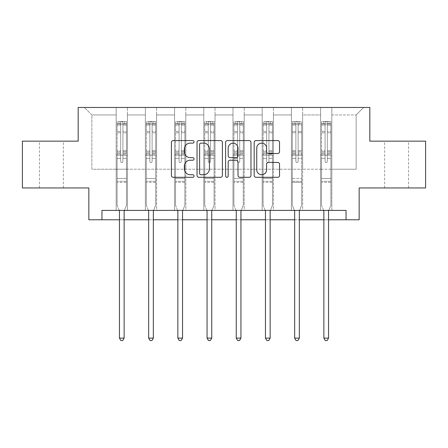 <?xml version="1.0" encoding="UTF-8"?>
<svg xmlns="http://www.w3.org/2000/svg" width="448" height="448" viewBox="0 0 448 448"><rect width="100%" height="100%" fill="white"/><g stroke="black" fill="none" stroke-linecap="round" stroke-linejoin="round"><path stroke-width="0.34" stroke-dasharray="2.24 1.68" d="M194.051 141.848A1.288 1.288 0 0 0 192.763 140.56L173.242 140.56A1.837 1.837 0 0 0 171.405 142.397L171.405 175.47A1.837 1.837 0 0 0 173.242 177.307L192.763 177.307A1.288 1.288 0 0 0 194.051 176.019A1.288 1.288 0 0 0 192.763 174.737L190.238 174.737A5.88 5.88 0 0 1 184.358 168.857L184.358 166.102A5.88 5.88 0 0 1 190.238 160.222L192.763 160.222A1.288 1.288 0 0 0 194.051 158.934A1.288 1.288 0 0 0 192.763 157.646L190.238 157.646A5.88 5.88 0 0 1 184.358 151.766L184.358 149.01A5.88 5.88 0 0 1 190.238 143.13L192.763 143.13A1.288 1.288 0 0 0 194.051 141.848M396.586 141.154L384.608 141.154L396.586 141.154M396.586 187.947L384.608 187.947L396.586 187.947M51.414 141.154L39.435 141.154L51.414 141.154M51.414 187.947L39.435 187.947L51.414 187.947M425.6 141.154L425.6 187.947L359.15 187.947L359.15 219.772L88.85 219.772L88.85 187.947L22.4 187.947L22.4 141.154L78.182 141.154L78.182 107.458L369.818 107.458L369.818 141.154L425.6 141.154M320.589 107.458L363.642 107.458L331.817 107.458L331.817 169.226L356.154 169.226L331.817 169.226L331.817 114.946L356.154 114.946L331.817 114.946L331.817 107.458L331.817 210.409L320.589 210.409L331.817 210.409L320.589 210.409L331.817 210.409L331.817 107.458L302.618 107.458L320.589 107.458L320.589 169.226L302.618 169.226L320.589 169.226L320.589 114.946L302.618 114.946L302.618 169.226L302.618 114.946L320.589 114.946L320.589 107.458L320.589 210.409L320.589 155.193L320.589 169.226L331.817 169.226L320.589 169.226L320.589 155.193L331.817 155.193L320.589 155.193L320.589 210.409L320.589 107.458M291.385 107.458L302.618 107.458L302.618 210.409L291.385 210.409L302.618 210.409L291.385 210.409L302.618 210.409L302.618 107.458L273.42 107.458L291.385 107.458L291.385 169.226L273.42 169.226L291.385 169.226L291.385 114.946L273.42 114.946L273.42 169.226L273.42 114.946L291.385 114.946L291.385 107.458L291.385 210.409L291.385 155.193L291.385 169.226L302.618 169.226L291.385 169.226L291.385 155.193L302.618 155.193L291.385 155.193L291.385 210.409L291.385 107.458M262.186 107.458L273.42 107.458L273.42 210.409L262.186 210.409L273.42 210.409L262.186 210.409L273.42 210.409L273.42 107.458L244.216 107.458L262.186 107.458L262.186 169.226L244.216 169.226L262.186 169.226L262.186 114.946L244.216 114.946L244.216 169.226L244.216 114.946L262.186 114.946L262.186 107.458L262.186 210.409L262.186 155.193L262.186 169.226L273.42 169.226L262.186 169.226L262.186 155.193L273.42 155.193L262.186 155.193L262.186 210.409L262.186 107.458M232.982 107.458L244.216 107.458L244.216 210.409L232.982 210.409L244.216 210.409L232.982 210.409L244.216 210.409L244.216 107.458L215.018 107.458L232.982 107.458L232.982 169.226L215.018 169.226L232.982 169.226L232.982 114.946L215.018 114.946L215.018 169.226L215.018 114.946L232.982 114.946L232.982 107.458L232.982 210.409L232.982 155.193L232.982 169.226L244.216 169.226L232.982 169.226L232.982 155.193L244.216 155.193L232.982 155.193L232.982 210.409L232.982 107.458M203.784 107.458L215.018 107.458L215.018 210.409L203.784 210.409L215.018 210.409L203.784 210.409L215.018 210.409L215.018 107.458L185.814 107.458L203.784 107.458L203.784 169.226L185.814 169.226L203.784 169.226L203.784 114.946L185.814 114.946L185.814 169.226L185.814 114.946L203.784 114.946L203.784 107.458L203.784 210.409L203.784 155.193L203.784 169.226L215.018 169.226L203.784 169.226L203.784 155.193L215.018 155.193L203.784 155.193L203.784 210.409L203.784 107.458M174.58 107.458L185.814 107.458L185.814 210.409L174.58 210.409L185.814 210.409L174.58 210.409L185.814 210.409L185.814 107.458L156.615 107.458L174.58 107.458L174.58 169.226L156.615 169.226L174.58 169.226L174.58 114.946L156.615 114.946L156.615 169.226L156.615 114.946L174.58 114.946L174.58 107.458L174.58 210.409L174.58 155.193L174.58 169.226L185.814 169.226L174.58 169.226L174.58 155.193L185.814 155.193L174.58 155.193L174.58 210.409L174.58 107.458M145.382 107.458L156.615 107.458L156.615 210.409L145.382 210.409L156.615 210.409L145.382 210.409L156.615 210.409L156.615 107.458L127.411 107.458L145.382 107.458L145.382 169.226L127.411 169.226L145.382 169.226L145.382 114.946L127.411 114.946L127.411 169.226L127.411 114.946L145.382 114.946L145.382 107.458L145.382 210.409L145.382 155.193L145.382 169.226L156.615 169.226L145.382 169.226L145.382 155.193L156.615 155.193L145.382 155.193L145.382 210.409L145.382 107.458M116.183 107.458L127.411 107.458L127.411 210.409L116.183 210.409L127.411 210.409L116.183 210.409L127.411 210.409L127.411 107.458L84.358 107.458L116.183 107.458L116.183 169.226L91.846 169.226L91.846 114.946L116.183 114.946L91.846 114.946L84.358 107.458L91.846 114.946L91.846 169.226L116.183 169.226L116.183 107.458L116.183 210.409L116.183 107.458M101.954 219.772L101.954 210.409L101.954 219.772L101.954 210.409L346.046 210.409L101.954 210.409L346.046 210.409L346.046 219.772M119.454 219.772L124.135 219.772M148.658 219.772L153.339 219.772M177.856 219.772L182.538 219.772M207.06 219.772L211.742 219.772M236.258 219.772L240.94 219.772M265.462 219.772L270.144 219.772M294.661 219.772L299.342 219.772M323.865 219.772L328.546 219.772M356.154 169.226L356.154 114.946L363.642 107.458L356.154 114.946L356.154 169.226M116.183 169.226L127.411 169.226L127.411 155.193L127.411 210.409L127.411 155.193L127.411 169.226L116.183 169.226L116.183 155.193L127.411 155.193L116.183 155.193L116.183 210.409L116.183 169.226M116.183 155.193L127.411 155.193L116.183 155.193M145.382 155.193L156.615 155.193L145.382 155.193M174.58 155.193L185.814 155.193L174.58 155.193M203.784 155.193L215.018 155.193L203.784 155.193M232.982 155.193L244.216 155.193L232.982 155.193M262.186 155.193L273.42 155.193L262.186 155.193M291.385 155.193L302.618 155.193L291.385 155.193M320.589 155.193L331.817 155.193L320.589 155.193M222.393 175.47L222.393 142.397A1.837 1.837 0 0 0 220.556 140.56L198.873 140.56A1.837 1.837 0 0 0 197.036 142.397L197.036 175.47A1.837 1.837 0 0 0 198.873 177.307L220.556 177.307A1.837 1.837 0 0 0 222.393 175.47M200.894 143.13A1.288 1.288 0 0 0 199.606 144.418L199.606 173.449A1.288 1.288 0 0 0 200.894 174.737L203.56 174.737A5.88 5.88 0 0 0 209.44 168.857L209.44 149.01A5.88 5.88 0 0 0 203.56 143.13L200.894 143.13M227.444 140.56L249.127 140.56A1.837 1.837 0 0 1 250.964 142.397L250.964 175.47A1.837 1.837 0 0 1 249.127 177.307L239.848 177.307A1.837 1.837 0 0 1 238.011 175.47L238.011 162.058A1.837 1.837 0 0 0 236.174 160.222L230.02 160.222A1.837 1.837 0 0 0 228.178 162.058L228.178 176.019A1.288 1.288 0 0 1 226.895 177.307A1.288 1.288 0 0 1 225.607 176.019L225.607 142.397A1.837 1.837 0 0 1 227.444 140.56M238.011 148.137A4.917 4.917 0 0 0 233.094 143.226A4.917 4.917 0 0 0 228.178 148.137L228.178 155.809A1.837 1.837 0 0 0 230.02 157.646L236.174 157.646A1.837 1.837 0 0 0 238.011 155.809L238.011 148.137M268.419 153.513L277.698 153.513A1.837 1.837 0 0 0 279.535 151.676L279.535 142.397A1.837 1.837 0 0 0 277.698 140.56L256.015 140.56A1.837 1.837 0 0 0 254.178 142.397L254.178 175.47A1.837 1.837 0 0 0 256.015 177.307L277.698 177.307A1.837 1.837 0 0 0 279.535 175.47L279.535 164.265A1.837 1.837 0 0 0 277.698 162.422L268.419 162.422A1.837 1.837 0 0 0 266.582 164.265L266.582 169.82A4.917 4.917 0 0 1 261.666 174.737A4.917 4.917 0 0 1 256.749 169.82L256.749 148.047A4.917 4.917 0 0 1 261.666 143.13A4.917 4.917 0 0 1 266.582 148.047L266.582 151.676A1.837 1.837 0 0 0 268.419 153.513M120.674 161.403A1.126 1.126 0 0 0 121.794 162.529A1.126 1.126 0 0 1 120.674 161.403L120.674 158.368L120.674 161.403A1.126 1.126 0 0 0 121.794 162.529A1.126 1.126 0 0 0 122.92 161.403A1.126 1.126 0 0 1 121.794 162.529A1.126 1.126 0 0 0 122.92 161.403L122.92 158.368L122.92 161.403A1.126 1.126 0 0 1 121.794 162.529A1.126 1.126 0 0 1 120.674 161.403L120.674 153.07L120.674 161.403M119.213 210.409L117.118 205.206L117.118 158.368L117.118 178.438L117.118 158.368L120.674 158.368L117.118 158.368L120.674 158.368L117.118 158.368L117.118 151.788L120.674 151.788L120.674 158.368L120.674 151.788L117.118 151.788L117.118 150.724L120.674 150.724L117.118 150.724L117.118 132.759L120.674 132.759L117.118 132.759L117.118 125.11L120.674 125.11L117.118 125.11L117.118 123.967L117.118 158.368L117.118 154.134L120.674 154.134L117.118 154.134L117.118 153.07L120.674 153.07L117.118 153.07L117.118 131.421L120.674 131.421L120.674 153.07L120.674 131.421L117.118 131.421L117.118 123.771L120.674 123.771L120.674 131.421L120.674 121.766L120.674 124.46L120.674 121.766L122.92 121.766L122.92 124.46C122.17 123.805 121.425 123.805 120.674 124.46L120.674 151.788L120.674 124.46C121.419 123.805 122.17 123.805 122.92 124.46L122.92 153.07L122.92 121.766L120.674 121.766L120.674 123.771L117.118 123.771L117.118 121.537L118.989 121.537L118.989 123.967L117.118 123.967L117.118 121.537L117.118 123.967L124.606 123.967L118.989 123.967L118.989 121.537L126.431 121.537L124.606 121.537L124.606 123.967L126.476 123.967L126.476 121.537L117.118 121.537L117.118 205.206L117.118 178.438L117.118 205.206L119.319 210.683A1.87 1.87 0 0 1 119.454 211.383L119.454 338.111L124.135 338.111L124.135 211.383A1.87 1.87 0 0 1 124.27 210.683L126.476 205.206L126.476 182.37L126.476 205.206L124.382 210.409M126.476 123.967L126.476 182.37L117.118 182.37L126.476 182.37L126.476 178.438L117.118 178.438L126.476 178.438L126.476 158.368L126.476 205.206L124.27 210.683L126.476 205.206L126.476 158.368L122.92 158.368L122.92 132.759L122.92 161.403L122.92 154.134L122.92 158.368L126.476 158.368L122.92 158.368L126.476 158.368L126.476 151.788L122.92 151.788L126.476 151.788L126.476 150.724L122.92 150.724L126.476 150.724L126.476 132.759L122.92 132.759L122.92 125.11L122.92 132.759L126.476 132.759L126.476 125.11L122.92 125.11L126.476 125.11L126.476 123.967L117.163 123.967L126.431 123.967L124.606 123.967L124.606 121.537L126.476 121.537L126.476 154.134L122.92 154.134L122.92 153.07L122.92 154.134L126.476 154.134L126.476 153.07L122.92 153.07L126.476 153.07L126.476 131.421L122.92 131.421L126.476 131.421L126.476 123.771L122.92 123.771L126.476 123.771L126.476 121.537L126.476 123.967M124.135 338.111L119.454 338.111L119.454 211.383L119.454 338.111L120.859 340.542L122.73 340.542L120.859 340.542L119.454 338.111L120.859 340.542L122.73 340.542L124.135 338.111L124.135 211.383A1.87 1.87 0 0 1 124.27 210.683A1.87 1.87 0 0 0 124.135 211.383L124.135 338.111L122.73 340.542L124.135 338.111L119.454 338.111M117.118 205.206L119.319 210.683A1.87 1.87 0 0 1 119.454 211.383A1.87 1.87 0 0 0 119.319 210.683L117.118 205.206M149.873 161.403A1.126 1.126 0 0 0 150.998 162.529A1.126 1.126 0 0 1 149.873 161.403L149.873 158.368L149.873 161.403A1.126 1.126 0 0 0 150.998 162.529A1.126 1.126 0 0 0 152.118 161.403A1.126 1.126 0 0 1 150.998 162.529A1.126 1.126 0 0 0 152.118 161.403L152.118 158.368L152.118 161.403A1.126 1.126 0 0 1 150.998 162.529A1.126 1.126 0 0 1 149.873 161.403L149.873 153.07L149.873 161.403M148.411 210.409L146.317 205.206L146.317 158.368L146.317 178.438L146.317 158.368L149.873 158.368L146.317 158.368L149.873 158.368L146.317 158.368L146.317 151.788L149.873 151.788L149.873 158.368L149.873 151.788L146.317 151.788L146.317 150.724L149.873 150.724L146.317 150.724L146.317 132.759L149.873 132.759L146.317 132.759L146.317 125.11L149.873 125.11L146.317 125.11L146.317 123.967L146.317 158.368L146.317 154.134L149.873 154.134L146.317 154.134L146.317 153.07L149.873 153.07L146.317 153.07L146.317 131.421L149.873 131.421L149.873 153.07L149.873 131.421L146.317 131.421L146.317 123.771L149.873 123.771L149.873 131.421L149.873 121.766L149.873 124.46L149.873 121.766L152.118 121.766L152.118 124.46C151.374 123.805 150.623 123.805 149.873 124.46L149.873 151.788L149.873 124.46C150.623 123.805 151.368 123.805 152.118 124.46L152.118 153.07L152.118 121.766L149.873 121.766L149.873 123.771L146.317 123.771L146.317 121.537L148.187 121.537L148.187 123.967L146.317 123.967L146.317 121.537L146.317 123.967L153.804 123.967L148.187 123.967L148.187 121.537L155.63 121.537L153.804 121.537L153.804 123.967L155.674 123.967L155.674 121.537L146.317 121.537L146.317 205.206L146.317 178.438L146.317 205.206L148.523 210.683A1.87 1.87 0 0 1 148.658 211.383L148.658 338.111L153.339 338.111L153.339 211.383A1.87 1.87 0 0 1 153.474 210.683L155.674 205.206L155.674 182.37L155.674 205.206L153.586 210.409M155.674 123.967L155.674 182.37L146.317 182.37L155.674 182.37L155.674 178.438L146.317 178.438L155.674 178.438L155.674 158.368L155.674 205.206L153.474 210.683L155.674 205.206L155.674 158.368L152.118 158.368L152.118 132.759L152.118 161.403L152.118 154.134L152.118 158.368L155.674 158.368L152.118 158.368L155.674 158.368L155.674 151.788L152.118 151.788L155.674 151.788L155.674 150.724L152.118 150.724L155.674 150.724L155.674 132.759L152.118 132.759L152.118 125.11L152.118 132.759L155.674 132.759L155.674 125.11L152.118 125.11L155.674 125.11L155.674 123.967L146.362 123.967L155.63 123.967L153.804 123.967L153.804 121.537L155.674 121.537L155.674 154.134L152.118 154.134L152.118 153.07L152.118 154.134L155.674 154.134L155.674 153.07L152.118 153.07L155.674 153.07L155.674 131.421L152.118 131.421L155.674 131.421L155.674 123.771L152.118 123.771L155.674 123.771L155.674 121.537L155.674 123.967M153.339 338.111L148.658 338.111L148.658 211.383L148.658 338.111L150.063 340.542L151.934 340.542L150.063 340.542L148.658 338.111L150.063 340.542L151.934 340.542L153.339 338.111L153.339 211.383A1.87 1.87 0 0 1 153.474 210.683A1.87 1.87 0 0 0 153.339 211.383L153.339 338.111L151.934 340.542L153.339 338.111L148.658 338.111M146.317 205.206L148.523 210.683A1.87 1.87 0 0 1 148.658 211.383A1.87 1.87 0 0 0 148.523 210.683L146.317 205.206M179.077 161.403A1.126 1.126 0 0 0 180.197 162.529A1.126 1.126 0 0 1 179.077 161.403L179.077 158.368L179.077 161.403A1.126 1.126 0 0 0 180.197 162.529A1.126 1.126 0 0 0 181.322 161.403A1.126 1.126 0 0 1 180.197 162.529A1.126 1.126 0 0 0 181.322 161.403L181.322 158.368L181.322 161.403A1.126 1.126 0 0 1 180.197 162.529A1.126 1.126 0 0 1 179.077 161.403L179.077 153.07L179.077 161.403M177.615 210.409L175.521 205.206L175.521 158.368L175.521 178.438L175.521 158.368L179.077 158.368L175.521 158.368L179.077 158.368L175.521 158.368L175.521 151.788L179.077 151.788L179.077 158.368L179.077 151.788L175.521 151.788L175.521 150.724L179.077 150.724L175.521 150.724L175.521 132.759L179.077 132.759L175.521 132.759L175.521 125.11L179.077 125.11L175.521 125.11L175.521 123.967L175.521 158.368L175.521 154.134L179.077 154.134L175.521 154.134L175.521 153.07L179.077 153.07L175.521 153.07L175.521 131.421L179.077 131.421L179.077 153.07L179.077 131.421L175.521 131.421L175.521 123.771L179.077 123.771L179.077 131.421L179.077 121.766L179.077 124.46L179.077 121.766L181.322 121.766L181.322 124.46C180.572 123.805 179.827 123.805 179.077 124.46L179.077 151.788L179.077 124.46C179.822 123.805 180.572 123.805 181.322 124.46L181.322 153.07L181.322 121.766L179.077 121.766L179.077 123.771L175.521 123.771L175.521 121.537L177.391 121.537L177.391 123.967L175.521 123.967L175.521 121.537L175.521 123.967L183.008 123.967L177.391 123.967L177.391 121.537L184.834 121.537L183.008 121.537L183.008 123.967L184.878 123.967L184.878 121.537L175.521 121.537L175.521 205.206L175.521 178.438L175.521 205.206L177.722 210.683A1.87 1.87 0 0 1 177.856 211.383L177.856 338.111L182.538 338.111L182.538 211.383A1.87 1.87 0 0 1 182.672 210.683L184.878 205.206L184.878 182.37L184.878 205.206L182.784 210.409M184.878 123.967L184.878 182.37L175.521 182.37L184.878 182.37L184.878 178.438L175.521 178.438L184.878 178.438L184.878 158.368L184.878 205.206L182.672 210.683L184.878 205.206L184.878 158.368L181.322 158.368L181.322 132.759L181.322 161.403L181.322 154.134L181.322 158.368L184.878 158.368L181.322 158.368L184.878 158.368L184.878 151.788L181.322 151.788L184.878 151.788L184.878 150.724L181.322 150.724L184.878 150.724L184.878 132.759L181.322 132.759L181.322 125.11L181.322 132.759L184.878 132.759L184.878 125.11L181.322 125.11L184.878 125.11L184.878 123.967L175.566 123.967L184.834 123.967L183.008 123.967L183.008 121.537L184.878 121.537L184.878 154.134L181.322 154.134L181.322 153.07L181.322 154.134L184.878 154.134L184.878 153.07L181.322 153.07L184.878 153.07L184.878 131.421L181.322 131.421L184.878 131.421L184.878 123.771L181.322 123.771L184.878 123.771L184.878 121.537L184.878 123.967M182.538 338.111L177.856 338.111L177.856 211.383L177.856 338.111L179.262 340.542L181.132 340.542L179.262 340.542L177.856 338.111L179.262 340.542L181.132 340.542L182.538 338.111L182.538 211.383A1.87 1.87 0 0 1 182.672 210.683A1.87 1.87 0 0 0 182.538 211.383L182.538 338.111L181.132 340.542L182.538 338.111L177.856 338.111M175.521 205.206L177.722 210.683A1.87 1.87 0 0 1 177.856 211.383A1.87 1.87 0 0 0 177.722 210.683L175.521 205.206M208.275 161.403A1.126 1.126 0 0 0 209.401 162.529A1.126 1.126 0 0 1 208.275 161.403L208.275 158.368L208.275 161.403A1.126 1.126 0 0 0 209.401 162.529A1.126 1.126 0 0 0 210.521 161.403A1.126 1.126 0 0 1 209.401 162.529A1.126 1.126 0 0 0 210.521 161.403L210.521 158.368L210.521 161.403A1.126 1.126 0 0 1 209.401 162.529A1.126 1.126 0 0 1 208.275 161.403L208.275 153.07L208.275 161.403M206.814 210.409L204.719 205.206L204.719 158.368L204.719 178.438L204.719 158.368L208.275 158.368L204.719 158.368L208.275 158.368L204.719 158.368L204.719 151.788L208.275 151.788L208.275 158.368L208.275 151.788L204.719 151.788L204.719 150.724L208.275 150.724L204.719 150.724L204.719 132.759L208.275 132.759L204.719 132.759L204.719 125.11L208.275 125.11L204.719 125.11L204.719 123.967L204.719 158.368L204.719 154.134L208.275 154.134L204.719 154.134L204.719 153.07L208.275 153.07L204.719 153.07L204.719 131.421L208.275 131.421L208.275 153.07L208.275 131.421L204.719 131.421L204.719 123.771L208.275 123.771L208.275 131.421L208.275 121.766L208.275 124.46L208.275 121.766L210.521 121.766L210.521 124.46C209.776 123.805 209.026 123.805 208.275 124.46L208.275 151.788L208.275 124.46C209.026 123.805 209.77 123.805 210.521 124.46L210.521 153.07L210.521 121.766L208.275 121.766L208.275 123.771L204.719 123.771L204.719 121.537L206.59 121.537L206.59 123.967L204.719 123.967L204.719 121.537L204.719 123.967L212.206 123.967L206.59 123.967L206.59 121.537L214.032 121.537L212.206 121.537L212.206 123.967L214.077 123.967L214.077 121.537L204.719 121.537L204.719 205.206L204.719 178.438L204.719 205.206L206.926 210.683A1.87 1.87 0 0 1 207.06 211.383L207.06 338.111L211.742 338.111L211.742 211.383A1.87 1.87 0 0 1 211.876 210.683L214.077 205.206L214.077 182.37L214.077 205.206L211.982 210.409M214.077 123.967L214.077 182.37L204.719 182.37L214.077 182.37L214.077 178.438L204.719 178.438L214.077 178.438L214.077 158.368L214.077 205.206L211.876 210.683L214.077 205.206L214.077 158.368L210.521 158.368L210.521 132.759L210.521 161.403L210.521 154.134L210.521 158.368L214.077 158.368L210.521 158.368L214.077 158.368L214.077 151.788L210.521 151.788L214.077 151.788L214.077 150.724L210.521 150.724L214.077 150.724L214.077 132.759L210.521 132.759L210.521 125.11L210.521 132.759L214.077 132.759L214.077 125.11L210.521 125.11L214.077 125.11L214.077 123.967L204.764 123.967L214.032 123.967L212.206 123.967L212.206 121.537L214.077 121.537L214.077 154.134L210.521 154.134L210.521 153.07L210.521 154.134L214.077 154.134L214.077 153.07L210.521 153.07L214.077 153.07L214.077 131.421L210.521 131.421L214.077 131.421L214.077 123.771L210.521 123.771L214.077 123.771L214.077 121.537L214.077 123.967M211.742 338.111L207.06 338.111L207.06 211.383L207.06 338.111L208.466 340.542L210.336 340.542L208.466 340.542L207.06 338.111L208.466 340.542L210.336 340.542L211.742 338.111L211.742 211.383A1.87 1.87 0 0 1 211.876 210.683A1.87 1.87 0 0 0 211.742 211.383L211.742 338.111L210.336 340.542L211.742 338.111L207.06 338.111M204.719 205.206L206.926 210.683A1.87 1.87 0 0 1 207.06 211.383A1.87 1.87 0 0 0 206.926 210.683L204.719 205.206M237.479 161.403A1.126 1.126 0 0 0 238.599 162.529A1.126 1.126 0 0 1 237.479 161.403L237.479 158.368L237.479 161.403A1.126 1.126 0 0 0 238.599 162.529A1.126 1.126 0 0 0 239.725 161.403A1.126 1.126 0 0 1 238.599 162.529A1.126 1.126 0 0 0 239.725 161.403L239.725 158.368L239.725 161.403A1.126 1.126 0 0 1 238.599 162.529A1.126 1.126 0 0 1 237.479 161.403L237.479 153.07L237.479 161.403M236.018 210.409L233.923 205.206L233.923 158.368L233.923 178.438L233.923 158.368L237.479 158.368L233.923 158.368L237.479 158.368L233.923 158.368L233.923 151.788L237.479 151.788L237.479 158.368L237.479 151.788L233.923 151.788L233.923 150.724L237.479 150.724L233.923 150.724L233.923 132.759L237.479 132.759L233.923 132.759L233.923 125.11L237.479 125.11L233.923 125.11L233.923 123.967L233.923 158.368L233.923 154.134L237.479 154.134L233.923 154.134L233.923 153.07L237.479 153.07L233.923 153.07L233.923 131.421L237.479 131.421L237.479 153.07L237.479 131.421L233.923 131.421L233.923 123.771L237.479 123.771L237.479 131.421L237.479 121.766L237.479 124.46L237.479 121.766L239.725 121.766L239.725 124.46C238.974 123.805 238.23 123.805 237.479 124.46L237.479 151.788L237.479 124.46C238.224 123.805 238.974 123.805 239.725 124.46L239.725 153.07L239.725 121.766L237.479 121.766L237.479 123.771L233.923 123.771L233.923 121.537L235.794 121.537L235.794 123.967L233.923 123.967L233.923 121.537L233.923 123.967L241.41 123.967L235.794 123.967L235.794 121.537L243.236 121.537L241.41 121.537L241.41 123.967L243.281 123.967L243.281 121.537L233.923 121.537L233.923 205.206L233.923 178.438L233.923 205.206L236.124 210.683A1.87 1.87 0 0 1 236.258 211.383L236.258 338.111L240.94 338.111L240.94 211.383A1.87 1.87 0 0 1 241.074 210.683L243.281 205.206L243.281 182.37L243.281 205.206L241.186 210.409M243.281 123.967L243.281 182.37L233.923 182.37L243.281 182.37L243.281 178.438L233.923 178.438L243.281 178.438L243.281 158.368L243.281 205.206L241.074 210.683L243.281 205.206L243.281 158.368L239.725 158.368L239.725 132.759L239.725 161.403L239.725 154.134L239.725 158.368L243.281 158.368L239.725 158.368L243.281 158.368L243.281 151.788L239.725 151.788L243.281 151.788L243.281 150.724L239.725 150.724L243.281 150.724L243.281 132.759L239.725 132.759L239.725 125.11L239.725 132.759L243.281 132.759L243.281 125.11L239.725 125.11L243.281 125.11L243.281 123.967L233.968 123.967L243.236 123.967L241.41 123.967L241.41 121.537L243.281 121.537L243.281 154.134L239.725 154.134L239.725 153.07L239.725 154.134L243.281 154.134L243.281 153.07L239.725 153.07L243.281 153.07L243.281 131.421L239.725 131.421L243.281 131.421L243.281 123.771L239.725 123.771L243.281 123.771L243.281 121.537L243.281 123.967M240.94 338.111L236.258 338.111L236.258 211.383L236.258 338.111L237.664 340.542L239.534 340.542L237.664 340.542L236.258 338.111L237.664 340.542L239.534 340.542L240.94 338.111L240.94 211.383A1.87 1.87 0 0 1 241.074 210.683A1.87 1.87 0 0 0 240.94 211.383L240.94 338.111L239.534 340.542L240.94 338.111L236.258 338.111M233.923 205.206L236.124 210.683A1.87 1.87 0 0 1 236.258 211.383A1.87 1.87 0 0 0 236.124 210.683L233.923 205.206M266.678 161.403A1.126 1.126 0 0 0 267.803 162.529A1.126 1.126 0 0 1 266.678 161.403L266.678 158.368L266.678 161.403A1.126 1.126 0 0 0 267.803 162.529A1.126 1.126 0 0 0 268.923 161.403A1.126 1.126 0 0 1 267.803 162.529A1.126 1.126 0 0 0 268.923 161.403L268.923 158.368L268.923 161.403A1.126 1.126 0 0 1 267.803 162.529A1.126 1.126 0 0 1 266.678 161.403L266.678 153.07L266.678 161.403M265.216 210.409L263.122 205.206L263.122 158.368L263.122 178.438L263.122 158.368L266.678 158.368L263.122 158.368L266.678 158.368L263.122 158.368L263.122 151.788L266.678 151.788L266.678 158.368L266.678 151.788L263.122 151.788L263.122 150.724L266.678 150.724L263.122 150.724L263.122 132.759L266.678 132.759L263.122 132.759L263.122 125.11L266.678 125.11L263.122 125.11L263.122 123.967L263.122 158.368L263.122 154.134L266.678 154.134L263.122 154.134L263.122 153.07L266.678 153.07L263.122 153.07L263.122 131.421L266.678 131.421L266.678 153.07L266.678 131.421L263.122 131.421L263.122 123.771L266.678 123.771L266.678 131.421L266.678 121.766L266.678 124.46L266.678 121.766L268.923 121.766L268.923 124.46C268.178 123.805 267.428 123.805 266.678 124.46L266.678 151.788L266.678 124.46C267.428 123.805 268.173 123.805 268.923 124.46L268.923 153.07L268.923 121.766L266.678 121.766L266.678 123.771L263.122 123.771L263.122 121.537L264.992 121.537L264.992 123.967L263.122 123.967L263.122 121.537L263.122 123.967L270.609 123.967L264.992 123.967L264.992 121.537L272.434 121.537L270.609 121.537L270.609 123.967L272.479 123.967L272.479 121.537L263.122 121.537L263.122 205.206L263.122 178.438L263.122 205.206L265.328 210.683A1.87 1.87 0 0 1 265.462 211.383L265.462 338.111L270.144 338.111L270.144 211.383A1.87 1.87 0 0 1 270.278 210.683L272.479 205.206L272.479 182.37L272.479 205.206L270.385 210.409M272.479 123.967L272.479 182.37L263.122 182.37L272.479 182.37L272.479 178.438L263.122 178.438L272.479 178.438L272.479 158.368L272.479 205.206L270.278 210.683L272.479 205.206L272.479 158.368L268.923 158.368L268.923 132.759L268.923 161.403L268.923 154.134L268.923 158.368L272.479 158.368L268.923 158.368L272.479 158.368L272.479 151.788L268.923 151.788L272.479 151.788L272.479 150.724L268.923 150.724L272.479 150.724L272.479 132.759L268.923 132.759L268.923 125.11L268.923 132.759L272.479 132.759L272.479 125.11L268.923 125.11L272.479 125.11L272.479 123.967L263.166 123.967L272.434 123.967L270.609 123.967L270.609 121.537L272.479 121.537L272.479 154.134L268.923 154.134L268.923 153.07L268.923 154.134L272.479 154.134L272.479 153.07L268.923 153.07L272.479 153.07L272.479 131.421L268.923 131.421L272.479 131.421L272.479 123.771L268.923 123.771L272.479 123.771L272.479 121.537L272.479 123.967M270.144 338.111L265.462 338.111L265.462 211.383L265.462 338.111L266.868 340.542L268.738 340.542L266.868 340.542L265.462 338.111L266.868 340.542L268.738 340.542L270.144 338.111L270.144 211.383A1.87 1.87 0 0 1 270.278 210.683A1.87 1.87 0 0 0 270.144 211.383L270.144 338.111L268.738 340.542L270.144 338.111L265.462 338.111M263.122 205.206L265.328 210.683A1.87 1.87 0 0 1 265.462 211.383A1.87 1.87 0 0 0 265.328 210.683L263.122 205.206M298.127 161.403A1.126 1.126 0 0 1 297.002 162.529A1.126 1.126 0 0 0 298.127 161.403L298.127 158.368L298.127 161.403A1.126 1.126 0 0 1 297.002 162.529A1.126 1.126 0 0 1 295.882 161.403A1.126 1.126 0 0 0 297.002 162.529A1.126 1.126 0 0 1 295.882 161.403L295.882 158.368L295.882 161.403A1.126 1.126 0 0 0 297.002 162.529A1.126 1.126 0 0 0 298.127 161.403L298.127 153.07L298.127 161.403M299.342 338.111L297.937 340.542L296.066 340.542L297.937 340.542L299.342 338.111L294.661 338.111L299.342 338.111L294.661 338.111L296.066 340.542L297.937 340.542L299.342 338.111L299.342 211.383A1.87 1.87 0 0 1 299.477 210.683A1.87 1.87 0 0 0 299.342 211.383A1.87 1.87 0 0 1 299.477 210.683L301.683 205.206L299.477 210.683L301.683 205.206L301.683 158.368L301.683 178.438L301.683 158.368L298.127 158.368L301.683 158.368L298.127 158.368L301.683 158.368L301.683 151.788L298.127 151.788L298.127 158.368L298.127 151.788L301.683 151.788L301.683 150.724L298.127 150.724L301.683 150.724L301.683 132.759L298.127 132.759L301.683 132.759L301.683 125.11L298.127 125.11L301.683 125.11L301.683 123.967L301.683 158.368L301.683 154.134L298.127 154.134L301.683 154.134L301.683 153.07L298.127 153.07L301.683 153.07L301.683 131.421L298.127 131.421L298.127 153.07L298.127 131.421L301.683 131.421L301.683 123.771L298.127 123.771L298.127 131.421L298.127 121.766L298.127 124.46L298.127 121.766L295.882 121.766L295.882 124.46C296.626 123.805 297.377 123.805 298.127 124.46L298.127 151.788L298.127 124.46C297.377 123.805 296.632 123.805 295.882 124.46L295.882 153.07L295.882 121.766L298.127 121.766L298.127 123.771L301.683 123.771L301.683 121.537L299.813 121.537L299.813 123.967L301.683 123.967L301.683 121.537L301.683 123.967L294.196 123.967L299.813 123.967L299.813 121.537L292.37 121.537L294.196 121.537L294.196 123.967L292.326 123.967L292.326 121.537L301.683 121.537L301.683 205.206L301.683 178.438L301.683 205.206L299.589 210.409M294.414 210.409L292.326 205.206L292.326 158.368L295.882 158.368L292.326 158.368L295.882 158.368L292.326 158.368L292.326 154.134L295.882 154.134L292.326 154.134L292.326 153.07L295.882 153.07L292.326 153.07L292.326 131.421L295.882 131.421L292.326 131.421L292.326 123.771L295.882 123.771L292.326 123.771L292.326 121.537L292.326 158.368L292.326 151.788L295.882 151.788L292.326 151.788L292.326 150.724L295.882 150.724L292.326 150.724L292.326 132.759L295.882 132.759L295.882 161.403L295.882 132.759L292.326 132.759L292.326 125.11L295.882 125.11L295.882 132.759L295.882 125.11L292.326 125.11L292.326 123.967L301.638 123.967L292.37 123.967L294.196 123.967L294.196 121.537L292.326 121.537L292.326 205.206L292.326 182.37L301.683 182.37L292.326 182.37L292.326 178.438L301.683 178.438L292.326 178.438L292.326 158.368L292.326 205.206L294.526 210.683A1.87 1.87 0 0 1 294.661 211.383A1.87 1.87 0 0 0 294.526 210.683A1.87 1.87 0 0 1 294.661 211.383L294.661 338.111L294.661 211.383L294.661 338.111L296.066 340.542L294.661 338.111M325.08 161.403A1.126 1.126 0 0 0 326.206 162.529A1.126 1.126 0 0 1 325.08 161.403L325.08 158.368L325.08 161.403A1.126 1.126 0 0 0 326.206 162.529A1.126 1.126 0 0 0 327.326 161.403A1.126 1.126 0 0 1 326.206 162.529A1.126 1.126 0 0 0 327.326 161.403L327.326 158.368L327.326 161.403A1.126 1.126 0 0 1 326.206 162.529A1.126 1.126 0 0 1 325.08 161.403L325.08 153.07L325.08 161.403M323.618 210.409L321.524 205.206L321.524 158.368L321.524 178.438L321.524 158.368L325.08 158.368L321.524 158.368L325.08 158.368L321.524 158.368L321.524 151.788L325.08 151.788L325.08 158.368L325.08 151.788L321.524 151.788L321.524 150.724L325.08 150.724L321.524 150.724L321.524 132.759L325.08 132.759L321.524 132.759L321.524 125.11L325.08 125.11L321.524 125.11L321.524 123.967L321.524 158.368L321.524 154.134L325.08 154.134L321.524 154.134L321.524 153.07L325.08 153.07L321.524 153.07L321.524 131.421L325.08 131.421L325.08 153.07L325.08 131.421L321.524 131.421L321.524 123.771L325.08 123.771L325.08 131.421L325.08 121.766L325.08 124.46L325.08 121.766L327.326 121.766L327.326 124.46C326.581 123.805 325.83 123.805 325.08 124.46L325.08 151.788L325.08 124.46C325.83 123.805 326.575 123.805 327.326 124.46L327.326 153.07L327.326 121.766L325.08 121.766L325.08 123.771L321.524 123.771L321.524 121.537L323.394 121.537L323.394 123.967L321.524 123.967L321.524 121.537L321.524 123.967L329.011 123.967L323.394 123.967L323.394 121.537L330.837 121.537L329.011 121.537L329.011 123.967L330.882 123.967L330.882 121.537L321.524 121.537L321.524 205.206L321.524 178.438L321.524 205.206L323.73 210.683A1.87 1.87 0 0 1 323.865 211.383L323.865 338.111L328.546 338.111L328.546 211.383A1.87 1.87 0 0 1 328.681 210.683L330.882 205.206L330.882 182.37L330.882 205.206L328.787 210.409M330.882 123.967L330.882 182.37L321.524 182.37L330.882 182.37L330.882 178.438L321.524 178.438L330.882 178.438L330.882 158.368L330.882 205.206L328.681 210.683L330.882 205.206L330.882 158.368L327.326 158.368L327.326 132.759L327.326 161.403L327.326 154.134L327.326 158.368L330.882 158.368L327.326 158.368L330.882 158.368L330.882 151.788L327.326 151.788L330.882 151.788L330.882 150.724L327.326 150.724L330.882 150.724L330.882 132.759L327.326 132.759L327.326 125.11L327.326 132.759L330.882 132.759L330.882 125.11L327.326 125.11L330.882 125.11L330.882 123.967L321.569 123.967L330.837 123.967L329.011 123.967L329.011 121.537L330.882 121.537L330.882 154.134L327.326 154.134L327.326 153.07L327.326 154.134L330.882 154.134L330.882 153.07L327.326 153.07L330.882 153.07L330.882 131.421L327.326 131.421L330.882 131.421L330.882 123.771L327.326 123.771L330.882 123.771L330.882 121.537L330.882 123.967M328.546 338.111L323.865 338.111L323.865 211.383L323.865 338.111L325.27 340.542L327.141 340.542L325.27 340.542L323.865 338.111L325.27 340.542L327.141 340.542L328.546 338.111L328.546 211.383A1.87 1.87 0 0 1 328.681 210.683A1.87 1.87 0 0 0 328.546 211.383L328.546 338.111L327.141 340.542L328.546 338.111L323.865 338.111M321.524 205.206L323.73 210.683A1.87 1.87 0 0 1 323.865 211.383A1.87 1.87 0 0 0 323.73 210.683L321.524 205.206M126.476 181.317L117.118 181.317L126.476 181.317M155.674 181.317L146.317 181.317L155.674 181.317M184.878 181.317L175.521 181.317L184.878 181.317M214.077 181.317L204.719 181.317L214.077 181.317M243.281 181.317L233.923 181.317L243.281 181.317M272.479 181.317L263.122 181.317L272.479 181.317M292.326 181.317L301.683 181.317L292.326 181.317M330.882 181.317L321.524 181.317L330.882 181.317M384.608 187.947L384.608 141.154M39.435 187.947L39.435 141.154M63.392 187.947L63.392 141.154M408.565 187.947L408.565 141.154"/><path stroke-width="0.67" d="M194.051 141.848A1.288 1.288 0 0 0 192.763 140.56L173.242 140.56A1.837 1.837 0 0 0 171.405 142.397L171.405 175.47A1.837 1.837 0 0 0 173.242 177.307L192.763 177.307A1.288 1.288 0 0 0 194.051 176.019A1.288 1.288 0 0 0 192.763 174.737L190.238 174.737A5.88 5.88 0 0 1 184.358 168.857L184.358 166.102A5.88 5.88 0 0 1 190.238 160.222L192.763 160.222A1.288 1.288 0 0 0 194.051 158.934A1.288 1.288 0 0 0 192.763 157.646L190.238 157.646A5.88 5.88 0 0 1 184.358 151.766L184.358 149.01A5.88 5.88 0 0 1 190.238 143.13L192.763 143.13A1.288 1.288 0 0 0 194.051 141.848M277.698 153.513A1.837 1.837 0 0 0 279.535 151.676L279.535 142.397A1.837 1.837 0 0 0 277.698 140.56L256.015 140.56A1.837 1.837 0 0 0 254.178 142.397L254.178 175.47A1.837 1.837 0 0 0 256.015 177.307L277.698 177.307A1.837 1.837 0 0 0 279.535 175.47L279.535 164.265A1.837 1.837 0 0 0 277.698 162.422L268.419 162.422A1.837 1.837 0 0 0 266.582 164.265L266.582 169.82A4.917 4.917 0 0 1 261.666 174.737A4.917 4.917 0 0 1 256.749 169.82L256.749 148.047A4.917 4.917 0 0 1 261.666 143.13A4.917 4.917 0 0 1 266.582 148.047L266.582 151.676A1.837 1.837 0 0 0 268.419 153.513L277.698 153.513M101.954 219.772L101.954 210.409L346.046 210.409L346.046 219.772L359.15 219.772L359.15 187.947L425.6 187.947L425.6 141.154L369.818 141.154L369.818 107.458L78.182 107.458L78.182 141.154L22.4 141.154L22.4 187.947L88.85 187.947L88.85 219.772L119.454 219.772M222.393 142.397A1.837 1.837 0 0 0 220.556 140.56L198.873 140.56A1.837 1.837 0 0 0 197.036 142.397L197.036 175.47A1.837 1.837 0 0 0 198.873 177.307L220.556 177.307A1.837 1.837 0 0 0 222.393 175.47L222.393 142.397M227.444 140.56L249.127 140.56A1.837 1.837 0 0 1 250.964 142.397L250.964 175.47A1.837 1.837 0 0 1 249.127 177.307L239.848 177.307A1.837 1.837 0 0 1 238.011 175.47L238.011 162.058A1.837 1.837 0 0 0 236.174 160.222L230.02 160.222A1.837 1.837 0 0 0 228.178 162.058L228.178 176.019A1.288 1.288 0 0 1 226.895 177.307A1.288 1.288 0 0 1 225.607 176.019L225.607 142.397A1.837 1.837 0 0 1 227.444 140.56M124.135 219.772L148.658 219.772M153.339 219.772L177.856 219.772M182.538 219.772L207.06 219.772M211.742 219.772L236.258 219.772M240.94 219.772L265.462 219.772M270.144 219.772L294.661 219.772M299.342 219.772L323.865 219.772M328.546 219.772L346.046 219.772M200.894 143.13A1.288 1.288 0 0 0 199.606 144.418L199.606 173.449A1.288 1.288 0 0 0 200.894 174.737L203.56 174.737A5.88 5.88 0 0 0 209.44 168.857L209.44 149.01A5.88 5.88 0 0 0 203.56 143.13L200.894 143.13M238.011 148.137A4.917 4.917 0 0 0 233.094 143.226A4.917 4.917 0 0 0 228.178 148.137L228.178 155.809A1.837 1.837 0 0 0 230.02 157.646L236.174 157.646A1.837 1.837 0 0 0 238.011 155.809L238.011 148.137M124.382 210.409L124.27 210.683A1.87 1.87 0 0 0 124.135 211.383L124.135 338.111L119.454 338.111L119.454 211.383A1.87 1.87 0 0 0 119.319 210.683L119.213 210.409M124.135 338.111L122.73 340.542L120.859 340.542L119.454 338.111M153.586 210.409L153.474 210.683A1.87 1.87 0 0 0 153.339 211.383L153.339 338.111L148.658 338.111L148.658 211.383A1.87 1.87 0 0 0 148.523 210.683L148.411 210.409M153.339 338.111L151.934 340.542L150.063 340.542L148.658 338.111M182.784 210.409L182.672 210.683A1.87 1.87 0 0 0 182.538 211.383L182.538 338.111L177.856 338.111L177.856 211.383A1.87 1.87 0 0 0 177.722 210.683L177.615 210.409M182.538 338.111L181.132 340.542L179.262 340.542L177.856 338.111M211.982 210.409L211.876 210.683A1.87 1.87 0 0 0 211.742 211.383L211.742 338.111L207.06 338.111L207.06 211.383A1.87 1.87 0 0 0 206.926 210.683L206.814 210.409M211.742 338.111L210.336 340.542L208.466 340.542L207.06 338.111M241.186 210.409L241.074 210.683A1.87 1.87 0 0 0 240.94 211.383L240.94 338.111L236.258 338.111L236.258 211.383A1.87 1.87 0 0 0 236.124 210.683L236.018 210.409M240.94 338.111L239.534 340.542L237.664 340.542L236.258 338.111M270.385 210.409L270.278 210.683A1.87 1.87 0 0 0 270.144 211.383L270.144 338.111L265.462 338.111L265.462 211.383A1.87 1.87 0 0 0 265.328 210.683L265.216 210.409M270.144 338.111L268.738 340.542L266.868 340.542L265.462 338.111M299.589 210.409L299.477 210.683A1.87 1.87 0 0 0 299.342 211.383L299.342 338.111L294.661 338.111L294.661 211.383A1.87 1.87 0 0 0 294.526 210.683L294.414 210.409M299.342 338.111L297.937 340.542L296.066 340.542L294.661 338.111M328.787 210.409L328.681 210.683A1.87 1.87 0 0 0 328.546 211.383L328.546 338.111L323.865 338.111L323.865 211.383A1.87 1.87 0 0 0 323.73 210.683L323.618 210.409M328.546 338.111L327.141 340.542L325.27 340.542L323.865 338.111"/></g></svg>
